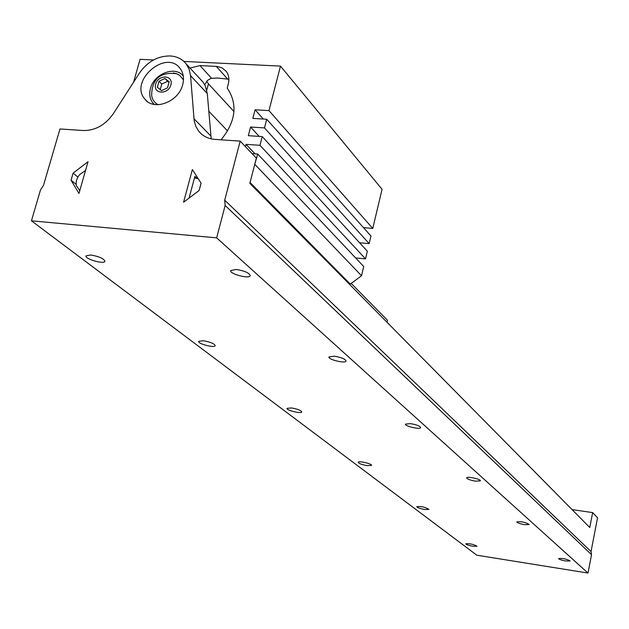 <?xml version="1.0" encoding="UTF-8"?>
<svg xmlns="http://www.w3.org/2000/svg" width="629" height="629" viewBox="0 0 629 629"><rect width="100%" height="100%" fill="white"/><g stroke="black" fill="none" stroke-linecap="round" stroke-linejoin="round"><path stroke-width="0.94" d="M71.061 180.185L73.098 173.117L88.044 161.716L78.955 193.48L71.061 180.185L76.211 184.439M79.765 190.65L79.325 190.288M79.781 190.611L76.439 185.752C75.645 181.875 76.714 178.164 79.639 174.603L85.528 170.506M200.517 79.388L203.002 82.069L205.251 85.756L207.287 93.564L190.548 75.653L189.195 69.379L186.239 63.993C182.308 59.047 176.922 56.366 170.082 55.957L169.838 55.942C157.533 56.028 147.422 61.713 139.496 73.003L113.354 113.66C105.326 125.037 95.278 130.659 83.209 130.525L59.983 128.953L43.527 185.264L40.468 190.005L31.45 220.826L476.829 555.203L587.997 573.058L591.535 554.668L591.04 551.578L597.55 517.769L592.652 512.611L589.774 527.519L249.815 183.377L256.357 158.131L240.199 141.108L215.063 139.41C208.23 138.86 202.805 136.155 198.788 131.312L201.752 134.315M198.19 178.667L194.463 177.991M199.126 190.493L183.574 202.239L192.356 169.578L201.083 183.173L199.126 190.493M73.098 173.117L77.878 177.103M154.357 104.461L152.926 102.991C149.82 99.012 148.994 94.177 150.465 88.492C153.987 73.624 175.357 65.447 183.291 76.046M173.36 72.988L176.623 73.711L179.635 75.283L183.471 79.899M158.186 104.721C154.53 102.794 152.352 99.704 151.636 95.435C151.919 78.963 160.246 71.722 176.623 73.711M90.741 254.997C99.012 256.428 103.746 258.519 104.941 261.271C104.485 264.628 84.648 259.006 85.984 255.893L90.741 254.997M203.261 340.729C210.259 341.956 214.245 343.591 215.212 345.636C214.945 348.277 197.585 343.811 198.622 341.366L203.261 340.729M291.479 407.938C297.533 409.015 300.969 410.344 301.778 411.924C301.629 414.047 286.156 410.328 286.989 408.363L291.479 407.938M473.055 546.279L477.026 546.239C473.527 544.25 469.784 543.44 465.79 543.802C466.333 544.651 468.754 545.477 473.055 546.279M424.803 509.521L428.954 509.38C425.188 507.084 421.123 506.18 416.752 506.667C417.365 507.689 420.046 508.641 424.803 509.521M367.21 465.641L371.542 465.374C372.258 463.777 358.231 460.562 358.176 462.307C358.876 463.565 361.887 464.674 367.21 465.641M236.323 269.456L230.686 270.556C229.333 273.985 249.776 279.3 250.224 275.644C249.194 272.884 244.563 270.824 236.323 269.456M334.321 356.187L328.943 356.95C327.89 359.591 345.793 363.853 346.052 361.022C345.195 358.986 341.288 357.374 334.321 356.187M410.533 423.639L405.414 424.135C404.573 426.234 420.534 429.811 420.667 427.555C419.944 425.998 416.563 424.685 410.533 423.639M565.73 560.989C561.445 560.195 559.055 559.385 558.552 558.552C562.648 558.12 566.501 558.922 570.118 560.942L565.73 560.989M524.712 524.68C519.971 523.823 517.321 522.888 516.763 521.881C521.244 521.307 525.435 522.188 529.327 524.523L524.712 524.68M475.54 481.169C470.24 480.226 467.276 479.133 466.639 477.891C466.671 476.059 481.13 479.172 480.414 480.863L475.54 481.169M31.45 220.826L216.651 237.856L587.997 573.058M216.651 237.856L225.143 205.463L591.535 554.668M225.143 205.463L224.702 200.187L591.04 551.578M224.702 200.187L240.199 141.108M190.548 75.653L194.18 120.721L195.823 126.39L198.788 131.312M182.693 84.663C178.699 101.906 153.908 111.317 144.922 99.154C128.646 81.251 166.048 48.677 180.153 68.522C183.44 72.988 184.289 78.366 182.693 84.663M592.652 512.611L572.06 509.592M189.07 198.088L194.896 176.364L196.877 178.251M207.287 93.564L211.202 138.86M183.094 74.969L182.001 74.709M153.051 103.14L153.287 104.241M170.876 84.962C173.706 74.937 158.359 74.151 155.67 84.137C152.784 94.13 168.163 95.018 170.876 84.962M167.487 87.871L169.17 81.786L164.94 78.483L159.035 81.243L157.352 87.305L161.567 90.631L167.487 87.871M164.94 78.483L167.66 81.29L161.771 84.042L160.238 89.577M169.012 82.352L167.66 81.29M159.035 81.243L161.771 84.042M351.202 283.42L387.527 320.326L387.063 322.315M349.197 283.986L350.29 284.096L361.526 275.754L363.719 266.539L257.709 154.042L254.619 164.829M257.709 154.042L252.095 153.641M245.444 146.636L246.041 144.356L259.974 145.307L262.23 136.595L248.313 135.675L250.57 127.027L264.479 127.915L266.72 119.251L252.827 118.394L255.075 109.792L268.96 110.618L280.487 66.1L183.896 61.43M153.507 59.959L140.055 59.315L133.592 82.187M221.046 139.819C235.529 121.924 237.848 105.059 228.005 89.216L227.187 88.178L228.28 84.058C229.483 79.207 228.838 75.016 226.338 71.478L222.037 67.861L217.194 66.454L199.983 65.589L190.005 68.05M350.29 284.096L250.051 182.465M280.487 66.1L382.062 189.298L372.761 228.437L363.476 227.635M266.72 119.251L370.961 236.024L369.16 243.627L359.568 242.763M262.23 136.595L367.352 251.246L365.535 258.881L355.629 257.953M365.535 258.881L259.974 145.307M254.989 164.554L361.526 275.754M372.761 228.437L268.96 110.618M369.16 243.627L264.479 127.915M233.98 111.522L208.451 83.861L206.682 81.251M208.742 111.176L227.612 130.981M216.313 66.391L227.722 79.112L228.885 79.396M204.779 84.829L207.303 80.559L210.872 78.421L217.485 78.02L227.722 79.112M263.37 119.046L255.075 109.792M259.195 136.399L250.57 127.027M255.02 153.846L246.041 144.356M210.786 135.927L193.944 118.708M199.983 65.589L211.58 78.271M208.451 83.861L206.76 90.128M186.239 63.993L203.002 82.069M144.922 99.154L146.966 101.175"/></g></svg>
